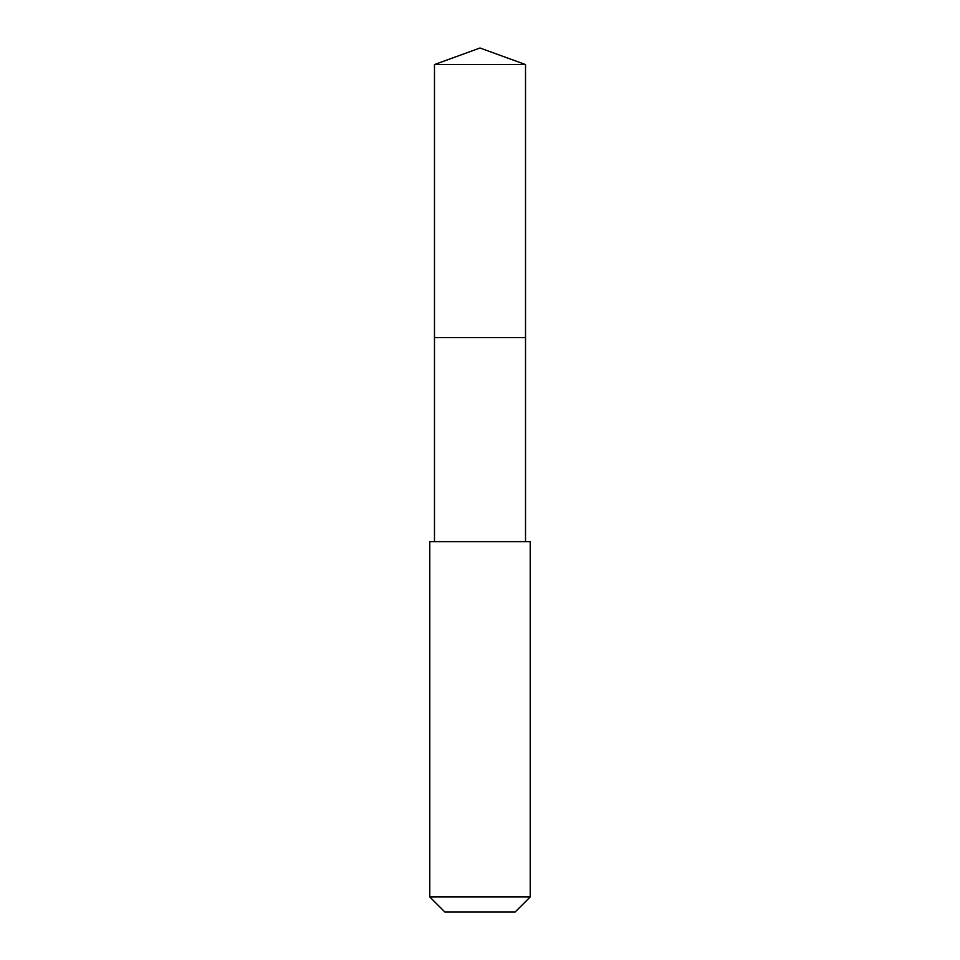 <?xml version="1.0" encoding="UTF-8"?>
<svg xmlns="http://www.w3.org/2000/svg" width="960" height="960" viewBox="0 0 960 960"><rect width="100%" height="100%" fill="white"/><g stroke="black" fill="none" stroke-linecap="round" stroke-linejoin="round"><path stroke-width="1.44" d="M525.516 541.644L525.516 64.56L434.484 64.56L434.484 337.632L525.516 337.632L434.484 337.632L434.484 64.56L480 48L434.484 64.56M480 541.644L429.78 541.644L429.78 896.94L530.22 896.94L530.22 541.644L480 541.644M429.78 896.94L444.852 912L515.148 912L530.22 896.94M480 48L525.516 64.56M434.484 541.644L434.484 337.632"/></g></svg>
